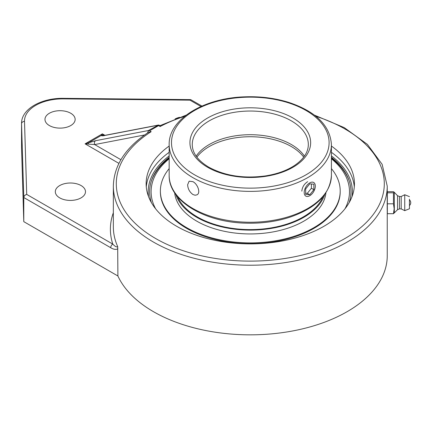 <?xml version="1.0" encoding="UTF-8"?>
<svg xmlns="http://www.w3.org/2000/svg" width="431" height="431" viewBox="0 0 431 431"><rect width="100%" height="100%" fill="white"/><g stroke="black" fill="none" stroke-linecap="round" stroke-linejoin="round"><path stroke-width="0.65" d="M148.447 130.528L148.399 130.895L149.605 130.792L158.565 125.62L158.473 125.038L148.447 130.528L95.612 140.695A2.947 2.36 79.1 0 0 94.685 144.574L144.584 134.968M331.417 146.039A104.151 60.13 180 0 1 354.444 183.751A104.151 60.13 180 0 1 250.292 243.881A104.151 60.13 180 0 1 146.141 183.751A104.151 60.13 180 0 1 169.167 146.039M147.467 132.99L148.399 130.895M21.55 123.406A41.268 23.829 0 0 0 21.555 123.821A2.947 2.408 -1.7 0 1 24.502 121.386A38.321 22.126 180 0 1 63.492 98.877L63.519 98.338C41.726 97.869 21.313 108.865 21.55 123.406L21.55 147.531A41.268 23.829 0 0 0 21.555 147.952L23.786 221.653L117.895 275.985L117.69 246.597A136.95 79.067 180 0 1 113.342 226.83L113.342 186.154C113.881 165.482 125.502 147.601 148.199 132.5L151.162 131.692L149.605 130.792M158.565 125.022L160.203 125.566L186.192 115.131M158.473 125.038L105.175 135.296A2.947 2.36 79.1 0 0 104.577 135.523L157.412 125.356M103.618 135.523L103.542 135.453A2.947 2.904 180 0 0 101.231 135.453C101.484 135.905 102.6 135.927 104.577 135.523M103.542 135.453L102.384 133.852L101.231 135.453L88.554 142.769A2.947 0.727 68.9 0 0 88.554 144.105L94.685 144.574L120.912 159.712M160.24 126.585C160.224 125.259 160.181 125.232 160.127 126.52A134.003 77.364 180 0 1 184.721 116.278M95.612 140.695L85.085 143.841L88.554 144.105M110.697 247.706A2.947 1.702 -60 0 1 112.782 244.097L26.711 194.403C24.939 194.984 23.964 196.024 23.786 197.527L110.697 247.706C113.504 249.441 115.907 249.808 117.895 248.806M117.69 246.597C116.704 247.378 115.066 246.548 112.782 244.097A139.897 80.769 0 0 1 113.342 212.742M63.492 98.877L189.958 100.154L190.674 99.62L201.945 106.074M23.786 221.653L23.786 197.527L21.555 123.821L21.555 147.952M81.071 185.551A15.09 8.712 180 0 1 85.489 191.709A15.09 8.712 180 0 1 70.404 200.42A15.09 8.712 180 0 1 55.313 191.709A15.09 8.712 180 0 1 64.628 183.665A15.09 8.712 180 0 1 81.071 185.551M70.732 113.251A15.09 8.712 180 0 1 75.15 119.409A15.09 8.712 180 0 1 60.065 128.12A15.09 8.712 180 0 1 44.975 119.409A15.09 8.712 180 0 1 54.29 111.36A15.09 8.712 180 0 1 70.732 113.251M175.094 118.961A15.09 8.712 180 0 1 179.544 117.324M117.895 275.985A136.95 79.067 0 0 0 267.947 334.176A136.95 79.067 0 0 0 387.243 255.772L387.243 209.665M387.183 209.665L387.243 186.154L382.146 164.34L367.395 144.374L344.25 127.619L314.398 115.131M169.167 157.293A100.671 58.12 0 0 0 151.567 180.341A100.671 58.12 0 0 0 151.426 202.662M349.164 202.662A100.671 58.12 0 0 0 349.018 180.341A100.671 58.12 0 0 0 331.417 157.293M393.455 213.701L387.34 213.701L387.34 191.703L393.455 191.703L394.155 192.167L393.455 192.813L393.455 203.815L394.176 208.76L393.455 213.701L394.317 212.876L394.317 192.528L394.317 212.876L397.527 209.708L397.527 195.696L394.155 192.167M387.34 192.813L393.455 192.813M387.34 203.815L393.455 203.815M387.243 195.739L387.34 209.665M409.45 205.016L409.45 199.865L409.45 205.016M397.527 198.659L397.527 209.708L399.429 208.895L399.429 196.509L401.196 196.509L404.736 194.742L404.736 210.662L401.196 208.895L401.196 196.509M409.45 199.208L409.45 208.755L409.45 199.208M187.636 184.721L189.128 181.192L192.926 181.661C197.748 184.085 200.894 192.996 196.999 194.828L195.098 195.232L192.926 194.516C189.64 192.129 187.873 188.864 187.636 184.721M196.153 156.146A58.029 33.505 180 0 1 250.292 134.704A58.029 33.505 180 0 1 304.431 156.146M301.824 191.143C302.244 187.102 304.189 183.945 307.659 181.661M349.309 181.209A101.053 58.341 0 0 0 331.417 158.085M169.167 158.085A101.053 58.341 0 0 0 151.281 181.209M155.639 208.841A99.195 57.269 180 0 1 169.167 158.753M331.417 158.753A99.195 57.269 180 0 1 344.945 208.841M177.61 196.757A74.875 43.229 0 0 0 244.7 229.481A74.875 43.229 0 0 0 319.484 202.899A74.875 43.229 0 0 0 322.975 196.757M175.864 194.537A75.759 43.741 0 0 0 242.561 229.879A75.759 43.741 0 0 0 320.298 203.093A75.759 43.741 0 0 0 324.721 194.537M169.167 168.607A89.912 51.909 0 0 0 167.212 171.139A89.912 51.909 0 0 0 160.38 190.987L160.38 191.709A89.912 51.909 0 0 0 232.772 242.621A89.912 51.909 0 0 0 333.373 211.551A89.912 51.909 0 0 0 340.204 191.709L340.204 190.987A89.912 51.909 0 0 0 331.417 168.607M160.38 190.987A89.912 51.909 0 0 0 232.772 241.899A89.912 51.909 0 0 0 333.373 210.829A89.912 51.909 0 0 0 340.204 190.987M174.668 192.819A75.759 43.741 0 0 0 237.761 233.338A75.759 43.741 0 0 0 320.298 206.923A75.759 43.741 0 0 0 325.917 192.819M304.943 188.875A7.871 4.547 -60 0 1 313.698 182.485A7.871 4.547 -60 0 1 314.582 189.732A7.871 4.547 -60 0 1 305.827 196.121A7.871 4.547 -60 0 1 304.943 188.875M305.66 194.408L305.66 188.94L309.765 183.832L313.865 184.199L313.865 189.672L309.765 194.774L305.66 194.408M305.66 193.207L307.303 193.352L311.403 188.25L311.403 183.978M309.765 194.774L307.303 193.352M313.865 189.672L311.403 188.25M315.864 116.278A134.003 77.364 180 0 1 361.873 226.593A134.003 77.364 180 0 1 167.869 244.749A134.003 77.364 180 0 1 151.162 131.692M158.565 125.62L160.127 126.52M113.342 186.154A136.95 79.067 0 0 0 250.292 265.227A136.95 79.067 0 0 0 387.243 186.154M104.959 135.339L102.384 133.852L85.085 143.841L118.913 163.376M189.958 100.154L200.965 106.505M26.711 194.403L24.502 121.386M148.56 196.638A102.088 58.939 180 0 1 169.167 155.93M331.417 155.93A102.088 58.939 180 0 1 352.025 196.638M169.167 152.315A104.151 60.13 0 0 0 146.281 186.887M354.304 186.887A104.151 60.13 0 0 0 331.417 152.315M192.264 144.541A58.029 33.505 180 0 1 250.292 111.036A58.029 33.505 180 0 1 308.321 144.541C308.284 152.116 303.78 159.034 294.799 165.305C286.917 170.547 277.079 174.092 265.286 175.945C243.644 178.773 224.81 175.848 208.782 167.169C197.851 160.558 192.345 153.016 192.264 144.541M207.618 167.282A60.351 34.841 0 0 0 308.585 151.664A60.351 34.841 0 0 0 234.674 108.989A60.351 34.841 0 0 0 207.618 167.282M194.57 174.819A78.803 45.497 180 0 1 194.57 110.476A78.803 45.497 180 0 1 306.015 110.476A78.803 45.497 180 0 1 306.015 174.819A78.803 45.497 180 0 1 194.57 174.819M331.417 175.412A81.125 46.839 180 0 1 281.341 218.684A81.125 46.839 180 0 1 192.926 208.529A81.125 46.839 180 0 1 169.167 175.412C168.467 200.609 204.008 222.046 244.991 223.129C260.658 223.678 275.393 221.771 289.201 217.418C316.031 208.281 330.103 194.279 331.417 175.412L331.417 144.541C330.103 125.669 316.031 111.667 289.201 102.535C275.393 98.176 260.658 96.275 244.991 96.824C204.008 97.902 168.467 119.344 169.167 144.541A81.125 46.839 0 0 0 192.926 177.658A81.125 46.839 0 0 0 281.341 187.814A81.125 46.839 0 0 0 331.417 144.541M196.881 157.143A58.029 33.505 180 0 1 209.261 146.545A58.029 33.505 180 0 1 303.704 157.143M104.006 135.787L103.295 135.528L105.175 135.296M63.519 98.338L190.674 99.62M409.45 205.539A3.755 3.755 0 0 0 409.45 199.865M399.429 208.895L401.196 208.895M409.45 208.755L404.736 210.662M409.45 196.649L404.736 194.742M399.429 196.509L397.527 195.696M169.167 144.541L169.167 175.412"/></g></svg>
